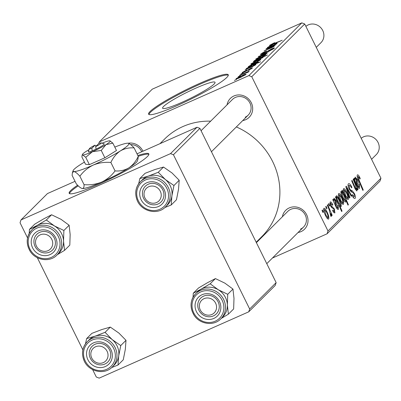 <?xml version="1.0" encoding="UTF-8"?>
<svg xmlns="http://www.w3.org/2000/svg" width="401" height="401" viewBox="0 0 401 401"><rect width="100%" height="100%" fill="white"/><g stroke="black" fill="none" stroke-linecap="round" stroke-linejoin="round"><path stroke-width="0.6" d="M77.609 185.217A44.431 5.263 -26.3 0 0 69.167 193.272A44.431 5.263 -26.3 0 0 97.969 184.575A44.431 5.263 -26.3 0 0 148.836 153.899A44.431 5.263 -26.3 0 0 137.859 155.528M148.891 154.365A44.431 5.263 -26.3 0 0 138.25 156.315M196.084 88.04A29.238 3.464 153.7 0 1 215.031 82.315A29.238 3.464 153.7 0 1 181.563 102.496A29.238 3.464 153.7 0 1 162.616 108.22A29.238 3.464 153.7 0 1 196.084 88.04M177.402 105.463A44.431 5.263 -26.3 0 0 228.264 74.792A44.431 5.263 -26.3 0 0 199.467 83.488A44.431 5.263 -26.3 0 0 148.601 114.165A44.431 5.263 -26.3 0 0 177.402 105.463M228.319 75.253A44.431 5.263 -26.3 0 0 199.858 84.28A44.431 5.263 -26.3 0 0 148.936 114.491M282.379 216.771A13.328 12.486 45.1 0 1 289.241 207.908A13.328 12.486 45.1 0 1 306.61 214.67A13.328 12.486 45.1 0 1 300.971 231.638A13.328 12.486 45.1 0 1 298.053 232.515M300.544 229.111A11.108 10.406 -134.9 0 0 303.497 227.091A11.108 10.406 -134.9 0 0 304.264 213.342A11.108 10.406 -134.9 0 0 290.77 209.337A11.108 10.406 -134.9 0 0 287.818 211.352L256.389 242.655M128.215 143.232A13.328 12.486 45.1 0 1 142.946 151.222M141.688 151.779A11.108 10.406 -134.9 0 0 130.716 144.651M227.056 104.841A13.328 12.486 45.1 0 1 233.918 95.974A13.328 12.486 45.1 0 1 251.287 102.741A13.328 12.486 45.1 0 1 245.648 119.704A13.328 12.486 45.1 0 1 242.735 120.581M245.222 117.177A11.108 10.406 -134.9 0 0 248.174 115.162A11.108 10.406 -134.9 0 0 248.941 101.408A11.108 10.406 -134.9 0 0 235.447 97.403A11.108 10.406 -134.9 0 0 232.5 99.418L201.066 130.721M159.959 143.678L164.585 139.067A68.867 64.501 45.1 0 1 182.886 126.561A68.867 64.501 45.1 0 1 210.67 121.162M328.424 203.999L328.825 203.598L329.722 205.658L329.311 206.069L328.424 203.999M325.717 206.695L326.118 206.294L327.01 208.36L326.604 208.766L325.717 206.695M334.609 212.916L335.005 212.736C334.419 213.247 333.612 212.53 332.579 210.59L332.895 210.014L334.404 211.462L334.138 209.653L333.697 208.881L331.687 207.563L330.579 205.934L330.088 202.079C330.74 201.553 331.622 202.37 332.73 204.53L332.509 205.297L330.69 203.352L330.925 205.422L334.429 209.031L334.825 212.866M329.828 203.708L330.785 203.282L329.833 203.733M333.376 211.939L334.404 211.462M336.374 195.818C337.186 195.818 338.103 196.941 339.136 199.177C340.76 202.345 341.436 204.826 341.156 206.61L339.702 205.573L342.038 211.101L341.632 211.502L335.442 197.011L335.848 196.605L336.469 198.074L336.464 195.753M348.404 183.833C349.291 183.182 350.459 184.35 351.913 187.327L351.597 187.899L350.484 185.959L349.176 185.478L349.537 188.575L350.238 189.683L352.454 190.996L354.404 193.573C355.522 195.994 355.767 197.573 355.136 198.32C354.364 198.866 353.326 197.904 352.028 195.432L352.208 194.585L354.349 196.69L354.043 194.059L353.281 192.971L351.877 192.219L349.201 189.107C347.993 186.44 347.727 184.686 348.404 183.833L348.654 183.653M348.108 185.904L349.351 185.352L348.113 185.949M353.131 197.267L354.349 196.69M343.527 188.691C344.314 188.36 345.291 189.377 346.469 191.748C348.238 195.222 348.875 197.783 348.369 199.427C347.542 199.703 346.539 198.61 345.351 196.154C343.657 192.801 343.05 190.315 343.527 188.691L343.677 188.585M356.765 190.951L355.176 188.996L351.687 180.831L352.093 180.425L355.567 188.555L356.484 189.467L355.231 184.275L353.146 179.382L353.552 178.976L358.048 189.518L357.642 189.924L356.89 188.159L356.87 190.926M357.336 174.941C357.918 174.54 358.684 175.292 359.632 177.207L360.223 178.5L359.908 179.082L359.346 177.844L358.108 176.585L358.87 179.713L363.251 189.974L362.84 190.38L358.304 179.758C357.241 177.458 356.915 175.854 357.336 174.941L357.486 174.831M358.188 176.53L357.286 176.946L358.188 176.53M301.818 22.867L152.275 89.172L99.318 141.914L248.866 75.604L301.818 22.867L304.715 23.995L251.758 76.731L327.998 230.986L380.95 178.244L380.008 181.077L327.056 233.813L327.998 230.986M304.715 23.995L380.95 178.244M355.101 177.162L357.251 179.352C358.253 181.608 358.429 183.031 357.767 183.628L357.266 184.666L357.802 185.919L359.05 186.911L358.72 184.29L359.211 184.069L359.637 188.204C359.126 188.726 358.394 188.139 357.451 186.45L353.938 178.59L354.354 178.179L355.01 179.387L355.216 177.082M358.008 187.407L359.05 186.911M345.587 202.084L345.797 201.994C344.99 202.054 344.063 200.951 343.015 198.69C341.376 195.487 340.71 192.986 341.005 191.202L342.675 192.535L341.863 190.615L342.218 190.264L348.404 204.756L347.998 205.162L345.842 200.094L345.697 202.059M345.812 186.681L346.304 186.194L351.667 195.878L351.261 196.279L346.77 188.049L349.948 197.588L349.512 198.019L345.812 186.681M338.614 193.583C339.401 193.252 340.379 194.274 341.552 196.645C343.326 200.119 343.958 202.675 343.451 204.325C342.629 204.595 341.622 203.502 340.439 201.046C338.745 197.698 338.138 195.207 338.614 193.583L338.76 193.477M333.938 198.239L336.088 200.43C337.096 202.685 337.266 204.109 336.604 204.705L336.103 205.743L336.639 206.996L337.888 207.989L337.557 205.367L338.048 205.147L338.474 209.282C337.963 209.803 337.236 209.217 336.289 207.528L332.775 199.668L333.191 199.252L333.853 200.465L334.053 198.159M336.845 208.485L337.888 207.989M323.823 208.314C324.604 207.989 325.587 209.006 326.76 211.377C328.534 214.851 329.166 217.412 328.66 219.056C327.838 219.332 326.83 218.239 325.642 215.783C323.953 212.43 323.346 209.944 323.823 208.314L323.968 208.214M327.266 205.157L327.672 204.751L332.173 215.292L331.767 215.693L330.84 213.512L331.306 216.42L330.855 216.329L329.051 209.382L327.266 205.157M331.216 216.46L330.855 216.329M330.234 214.595L330.594 214.715M322.008 210.39L322.409 209.994L323.301 212.054L322.89 212.46L322.008 210.39M272.429 258.038L327.056 233.813M240.836 74.065L243.071 72.902L240.836 74.065M238.129 76.766L240.364 75.599L238.129 76.766M243.613 71.879L245.517 71.283L250.349 68.546C252.074 67.809 252.72 67.674 252.284 68.155L248.409 70.376L251.086 68.676L249.332 69.243L244.289 72.09C242.5 72.847 241.873 72.947 242.41 72.401L246.856 69.899L243.613 71.879L243.653 72.36M252.435 67.904L252.284 68.155M251.216 68.937L251.156 68.556L251.317 68.877M242.224 72.706L242.41 72.401L242.57 72.721M248.259 66.676L253.407 63.644C256.555 62.225 258.234 61.689 258.439 62.025L256.189 63.373L260.62 61.779L248.354 66.872M262.269 53.488L265.011 52.651L271.728 48.842C273.978 47.874 274.805 47.704 274.209 48.341L268.901 51.313L272.655 49.022L271.412 49.203L263.462 53.619C261.016 54.661 260.109 54.842 260.73 54.16C261.688 53.288 263.602 52.215 266.464 50.952L262.269 53.488L262.289 54.11M274.419 48L274.209 48.341M272.815 49.338L272.8 48.787L273.016 49.218M260.515 54.516L260.73 54.16L260.916 54.546M255.993 59.298L255.853 59.012L260.695 56.34C264.139 54.792 265.788 54.295 265.647 54.847L260.63 57.589C257.337 59.062 255.743 59.538 255.853 59.012L255.728 59.253M265.808 54.571L265.647 54.847M273.287 46.927L273.166 46.686C273.146 46.381 272.048 46.706 269.863 47.659L265.958 49.047L275.246 45.193L273.281 46.24L274.259 46.27L271.297 47.909L264.099 50.897L273.251 46.536L273.412 46.857M271.201 44.596L282.239 40.25L272.469 44.541C270.339 45.458 269.402 45.699 269.657 45.263L274.595 42.656L271.201 44.596L271.287 45.017M269.527 45.488L269.783 45.513M275.863 44.396L275.733 44.125L274.459 44.336L275.036 43.854C276.785 43.168 277.412 43.092 276.916 43.619L273.477 45.634L266.349 48.656L268.018 47.669L267.427 47.488L270.956 45.529C272.996 44.661 273.677 44.561 272.996 45.213L272.665 45.739L275.838 43.95L276.013 44.305M273.221 44.822L272.996 45.213M277.101 43.308L276.916 43.619M254.269 60.686L267.392 55.032L262.535 57.283L263.076 57.408L258.359 59.924C255.181 61.353 253.507 61.884 253.332 61.528L255.948 59.99L254.269 60.686M258.224 56.752L268.86 51.549L259.918 55.894L267.141 53.263L266.705 53.694L258.224 56.752M251.081 64.19L250.941 63.909L255.783 61.233C259.226 59.684 260.876 59.188 260.735 59.739L255.718 62.481C252.419 63.954 250.825 64.431 250.941 63.909L250.81 64.145M260.891 59.468L260.735 59.739M254.705 65.473L254.57 65.203L253.302 65.408L253.873 64.932C255.622 64.245 256.249 64.165 255.758 64.696L252.314 66.711L245.186 69.734L246.856 68.741L246.264 68.566L249.793 66.606C251.833 65.739 252.515 65.634 251.833 66.29L251.502 66.812L254.675 65.027L254.851 65.378M252.059 65.894L251.833 66.29M255.943 64.386L255.758 64.696M236.284 78.927L236.144 78.641L240.991 75.964C244.435 74.421 246.084 73.919 245.938 74.471L240.926 77.213C237.628 78.691 236.034 79.167 236.144 78.641L236.019 78.877M246.099 74.2L245.938 74.471M247.166 72.566L239.673 75.223L249.367 70.962L247.046 72.16L248.585 71.839L247.958 72.265L246.595 72.781L247.232 72.541L247.046 72.16M234.415 80.461L236.65 79.293L234.415 80.461M75.042 181.327L47.468 193.558L20.992 219.923L170.535 153.618L197.011 127.247L199.909 128.375L173.433 154.746L249.668 309.001L276.144 282.63L275.206 285.457L248.725 311.828L249.668 309.001M199.909 128.375L276.144 282.63M92.636 369.622L96.285 377.005L99.182 378.133L248.725 311.828M20.992 219.923L20.05 222.755L27.544 237.918M37.318 257.688L82.867 349.852M137.032 153.844L197.011 127.247M173.433 154.746L170.535 153.618M236.354 126.937A68.867 64.501 45.1 0 1 261.788 236.66L256.184 242.239M251.758 76.731L248.866 75.604M99.318 141.914L98.791 143.503L95.674 146.606A6.667 0.787 -26.3 0 0 101.207 142.886A6.667 0.787 -26.3 0 0 98.796 143.498M78.25 185.838A44.431 5.263 -26.3 0 0 69.503 193.598M268.52 47.072C268.469 47.388 269.467 47.102 271.512 46.21L271.667 45.864C272.194 45.388 271.823 45.408 270.555 45.925L268.52 47.072L268.64 47.629M271.617 46.421L271.843 45.529L272.174 46.19M273.547 46.777L273.281 46.24M262.73 57.679L262.535 57.283M262.109 58.07L261.988 57.819L259.793 58.416L257.663 59.313L254.585 60.952L254.695 61.398M258.83 59.714L262.038 57.719L262.189 58.025M254.585 60.952L258.74 59.533M264.565 55.614L264.52 55.233L264.675 55.544M261.126 57.363L264.444 55.368C264.279 55.107 262.946 55.544 260.444 56.671L257.071 58.476L257.191 58.972M257.071 58.476C257.292 58.701 258.615 58.27 261.036 57.183M258.845 56.526L258.715 56.26M268.48 50.872L268.344 50.596M259.653 60.506L259.607 60.13L259.758 60.441M256.214 62.26L259.532 60.265C259.362 60 258.033 60.436 255.532 61.564L252.154 63.368L252.279 63.869M252.154 63.368C252.379 63.599 253.703 63.168 256.124 62.08M257.292 62.787L257.247 62.496L257.372 62.741M254.299 64.406L257.191 62.591L253.297 63.914L249.783 65.734L249.933 66.215M250.65 65.919L250.525 65.664L254.194 64.19M249.783 65.734L250.525 65.664M247.357 68.15C247.307 68.466 248.304 68.18 250.349 67.288L250.505 66.942C251.031 66.466 250.665 66.486 249.397 67.002L247.357 68.15L247.477 68.706M250.455 67.493L250.68 66.606L251.011 67.268M244.856 75.238L244.81 74.862L244.966 75.172M241.422 76.992L244.735 74.997C244.57 74.736 243.237 75.167 240.74 76.3L237.362 78.105L237.487 78.601M237.362 78.105C237.582 78.33 238.906 77.899 241.332 76.812M359.131 177.427L359.632 177.207M359.747 178.711L360.223 178.5M362.76 190.189L363.251 189.974M354.509 179.613L355.01 179.387M356.755 179.573L357.251 179.352M356.75 184.896L357.266 184.666M357.301 186.139L357.802 185.919M354.925 178.826L355.692 178.485L356.71 183.342L357.035 182.48L356.85 179.753L355.597 178.545L354.93 178.841M356.203 183.563L356.71 183.342M357.562 189.733L358.048 189.518M356.594 188.29L356.89 188.159M355.07 188.776L355.567 188.555M347.918 204.971L348.404 204.756M345.406 200.289L345.842 200.094M342.304 192.696L342.675 192.535M344.519 196.971L343.477 194.585L341.662 192.425L343.406 198.269L345.306 200.6L344.519 196.971M342.915 198.485L343.406 198.269M340.89 192.766L341.727 192.38L340.89 192.756M345.973 191.969L346.469 191.748M347.762 198.154C347.978 196.756 347.436 194.801 346.143 192.305L344.148 189.949L345.757 195.758L347.762 198.154L346.805 198.595M346.795 198.585L347.617 198.219M345.266 195.979L345.757 195.758M343.316 190.32L344.228 189.899L343.316 190.3M351.161 196.099L351.667 195.878M346.324 188.244L346.77 188.049M349.446 197.813L349.948 197.588M351.426 187.543L351.913 187.327M349.05 188.791L349.537 188.575M349.647 189.949L350.238 189.683M350.935 191.668L352.454 190.996M353.903 193.793L354.404 193.573M351.888 195.117L352.364 194.906M341.061 196.861L341.552 196.645M342.85 203.046C343.061 201.648 342.519 199.698 341.226 197.197L339.236 194.846L340.84 200.655L342.85 203.046L341.888 203.492L342.705 203.112M340.349 200.871L340.84 200.655M338.404 195.212L339.311 194.791L338.399 195.197M335.988 198.289L336.469 198.074M338.644 199.392L339.136 199.177M339.196 205.798L339.702 205.573M341.552 211.317L342.038 211.101M340.509 205.377L338.885 199.878L337.492 197.523L336.865 197.207L337.01 198.911L338.745 203.257L340.509 205.377L339.797 205.703M339.792 205.698L340.394 205.427M338.208 203.492L338.745 203.257M336.374 199.192L337.01 198.911M336.329 197.442L336.92 197.167L336.329 197.427M333.346 200.69L333.853 200.465M335.597 200.645L336.088 200.43M335.587 205.974L336.103 205.743M336.138 207.217L336.639 206.996M333.767 199.904L334.529 199.563L335.547 204.415L335.873 203.558L335.692 200.831L334.434 199.623L333.767 199.919M335.046 204.64L335.547 204.415M332.228 204.756L332.73 204.53M332.329 204.936L332.82 204.716M330.439 205.638L330.925 205.422M330.865 206.47L331.442 206.219M333.928 209.257L334.429 209.031M326.264 211.598L326.76 211.377M328.053 217.783C328.269 216.38 327.727 214.43 326.434 211.928L324.439 209.578L326.048 215.387L328.053 217.783L327.096 218.224L327.908 217.848M325.557 215.608L326.048 215.387M323.607 209.949L324.519 209.522L323.607 209.929M326.519 208.575L327.01 208.36M331.687 215.507L332.173 215.292M330.574 213.628L330.84 213.512M329.231 205.878L329.722 205.658M322.81 212.269L323.301 212.054M29.453 229.397L34.712 224.164L43.829 218.786L51.584 214.766L61.042 219.332L69.132 225.252L70.15 234.51L69.804 245.131L64.551 250.364L63.533 241.106L63.879 230.485L54.421 225.923L46.331 219.999L37.208 225.377L29.453 229.397L29.183 233.467M33.158 248.861A13.328 12.486 45.1 0 1 37.283 231.372A13.328 12.486 45.1 0 1 55.072 236.655A13.328 12.486 45.1 0 1 50.947 254.139A13.328 12.486 45.1 0 1 33.158 248.861M53.794 237.121A11.108 10.406 -134.9 0 0 36.827 234.339A11.108 10.406 -134.9 0 0 35.534 247.292A11.108 10.406 -134.9 0 0 52.506 250.079A11.108 10.406 -134.9 0 0 53.794 237.121M56.987 255.021L58.862 253.151A17.774 16.647 -134.9 0 0 60.932 232.425A17.774 16.647 -134.9 0 0 33.779 227.969L31.905 229.833A17.774 16.647 45.1 0 1 59.052 234.294A17.774 16.647 45.1 0 1 56.987 255.021C49.774 262.77 35.208 260.409 29.789 250.64C25.754 242.946 26.461 236.014 31.905 229.833A17.774 16.647 45.1 0 0 29.834 250.565M47.268 259.597L48.315 259.452M51.584 214.766L46.331 219.999M69.132 225.252L63.879 230.485M57.353 254.655L64.551 250.364M33.509 228.234A17.779 16.652 45.1 0 1 37.208 225.377A17.779 16.652 45.1 0 1 54.421 225.923A17.779 16.652 45.1 0 1 63.533 241.106A17.779 16.652 45.1 0 1 58.596 253.422M139.834 178.54L145.087 173.307L154.981 169.503L163.513 167.052L172.039 172.986L179.202 180.275L178.515 189.337L176.46 199.753L171.207 204.986L171.894 195.929L173.944 185.508L165.418 179.578L158.26 172.285L148.365 176.094L139.834 178.54L138.671 183.793M140.666 198.706A13.328 12.486 45.1 0 1 147.779 182.38A13.328 12.486 45.1 0 1 164.595 190.58A13.328 12.486 45.1 0 1 157.483 206.901A13.328 12.486 45.1 0 1 140.666 198.706M163.152 190.706A11.108 10.406 -134.9 0 0 145.342 186.224A11.108 10.406 -134.9 0 0 143.212 197.477A11.108 10.406 -134.9 0 0 161.022 201.964A11.108 10.406 -134.9 0 0 163.152 190.706M165.503 206.906L167.377 205.036A17.774 16.647 -134.9 0 0 170.791 187.026A17.774 16.647 -134.9 0 0 142.295 179.854L140.42 181.718A17.774 16.647 45.1 0 1 168.916 188.896A17.774 16.647 45.1 0 1 165.503 206.906C157.568 215.553 141.022 211.422 136.967 199.813C134.546 192.896 135.693 186.866 140.42 181.718A17.774 16.647 45.1 0 0 137.007 199.728M163.513 167.052L158.26 172.285M179.202 180.275L173.944 185.508M164.836 207.533L171.207 204.986M142.029 180.119A17.779 16.652 45.1 0 1 148.365 176.094A17.779 16.652 45.1 0 1 165.418 179.578A17.779 16.652 45.1 0 1 171.894 195.929A17.779 16.652 45.1 0 1 167.112 205.307M88.832 340.168A17.779 16.652 45.1 0 1 95.167 336.143A17.779 16.652 -134.9 0 1 112.225 339.627A17.779 16.652 45.1 0 1 117.598 347.076A17.774 16.647 -134.9 0 0 89.097 339.903L87.223 341.767A17.774 16.647 45.1 0 1 115.719 348.945A17.774 16.647 45.1 0 1 112.305 366.955L114.185 365.085A17.774 16.647 -134.9 0 0 117.593 347.076A17.779 16.652 45.1 0 1 118.696 355.978L120.751 345.557L112.225 339.627L105.062 332.334L95.167 336.143L86.636 338.589L85.473 343.842M111.398 350.629A13.328 12.486 45.1 0 1 104.29 366.95A13.328 12.486 45.1 0 1 87.468 358.755A13.328 12.486 45.1 0 1 94.581 342.429A13.328 12.486 45.1 0 1 111.398 350.629M90.014 357.527A11.108 10.406 -134.9 0 0 107.824 362.013A11.108 10.406 -134.9 0 0 109.959 350.755A11.108 10.406 -134.9 0 0 92.15 346.269A11.108 10.406 -134.9 0 0 90.014 357.527M86.636 338.589L91.889 333.356L101.789 329.552L110.315 327.101L118.841 333.036L126.004 340.324L120.751 345.557M110.315 327.101L105.062 332.334M126.004 340.324L125.318 349.386L123.262 359.802L118.009 365.035L118.696 355.978A17.779 16.652 45.1 0 1 113.914 365.351M111.638 367.582L118.009 365.035M197.347 292.053A17.779 16.652 45.1 0 1 201.046 289.196A17.779 16.652 -134.9 0 1 218.259 289.738A17.779 16.652 45.1 0 1 224.771 296.239A17.774 16.647 -134.9 0 0 197.618 291.783L195.743 293.652A17.774 16.647 45.1 0 1 222.891 298.108A17.774 16.647 45.1 0 1 220.826 318.84L222.7 316.97A17.774 16.647 -134.9 0 0 224.766 296.244A17.779 16.652 45.1 0 1 227.367 304.92L227.713 294.299L218.259 289.738L210.169 283.818L201.046 289.196L193.292 293.211L193.016 297.286M218.906 300.474A13.328 12.486 45.1 0 1 214.781 317.958A13.328 12.486 45.1 0 1 196.996 312.675A13.328 12.486 45.1 0 1 201.122 295.191A13.328 12.486 45.1 0 1 218.906 300.474M199.372 311.111A11.108 10.406 -134.9 0 0 216.339 313.898A11.108 10.406 -134.9 0 0 217.633 300.94A11.108 10.406 -134.9 0 0 200.665 298.154A11.108 10.406 -134.9 0 0 199.372 311.111M193.292 293.211L198.545 287.983L207.668 282.605L215.422 278.585L224.876 283.146L232.966 289.066L227.713 294.299M215.422 278.585L210.169 283.818M232.966 289.066L233.989 298.329L233.643 308.95L228.39 314.178L227.367 304.92A17.779 16.652 45.1 0 1 222.43 317.236M221.192 318.474L228.39 314.178M211.106 323.412L212.149 323.271M40.205 234.846A8.887 8.321 -134.9 0 0 36.446 246.159A8.887 8.321 -134.9 0 0 48.025 250.67A8.887 8.321 -134.9 0 0 51.784 239.357A8.887 8.321 -134.9 0 0 40.205 234.846M49.554 252.099A11.108 10.406 45.1 0 1 36.06 248.094A11.108 10.406 45.1 0 1 36.827 234.339A11.108 10.406 45.1 0 1 39.779 232.319A11.108 10.406 45.1 0 1 53.273 236.324A11.108 10.406 45.1 0 1 52.506 250.079A11.108 10.406 45.1 0 1 49.554 252.099M95.523 346.78A8.887 8.321 -134.9 0 0 91.764 358.093A8.887 8.321 -134.9 0 0 103.343 362.599A8.887 8.321 -134.9 0 0 107.102 351.291A8.887 8.321 -134.9 0 0 95.523 346.78M104.872 364.028A11.108 10.406 45.1 0 1 91.378 360.023A11.108 10.406 45.1 0 1 92.15 346.269A11.108 10.406 45.1 0 1 95.097 344.253A11.108 10.406 45.1 0 1 108.591 348.258A11.108 10.406 45.1 0 1 107.824 362.013A11.108 10.406 45.1 0 1 104.872 364.028M316.259 47.353L320.985 42.641A11.108 10.406 -134.9 0 0 321.757 28.887A11.108 10.406 -134.9 0 0 308.264 24.882A11.108 10.406 -134.9 0 0 305.888 26.371M156.54 202.55A8.887 8.321 -134.9 0 0 160.3 191.242A8.887 8.321 -134.9 0 0 148.721 186.731A8.887 8.321 -134.9 0 0 144.961 198.044A8.887 8.321 -134.9 0 0 156.54 202.55M148.295 184.204A11.108 10.406 45.1 0 1 161.788 188.209A11.108 10.406 45.1 0 1 161.022 201.964A11.108 10.406 45.1 0 1 158.069 203.979A11.108 10.406 45.1 0 1 144.576 199.974A11.108 10.406 45.1 0 1 145.342 186.224A11.108 10.406 45.1 0 1 148.295 184.204M211.863 314.484A8.887 8.321 -134.9 0 0 215.623 303.176A8.887 8.321 -134.9 0 0 204.044 298.665A8.887 8.321 -134.9 0 0 200.284 309.973A8.887 8.321 -134.9 0 0 211.863 314.484M203.618 296.138A11.108 10.406 45.1 0 1 217.111 300.143A11.108 10.406 45.1 0 1 216.339 313.898A11.108 10.406 45.1 0 1 213.392 315.913A11.108 10.406 45.1 0 1 199.898 311.908A11.108 10.406 45.1 0 1 200.665 298.154A11.108 10.406 45.1 0 1 203.618 296.138M371.577 159.287L376.308 154.575A11.108 10.406 -134.9 0 0 377.075 140.821A11.108 10.406 -134.9 0 0 363.582 136.816A11.108 10.406 -134.9 0 0 361.211 138.305M96.08 146.205L94.962 145.197A6.667 0.787 -26.3 0 0 89.343 148.746L88.33 151.673A8.887 1.053 -26.3 0 0 92.24 150.856L96.075 149.157L95.674 146.606M96.075 149.157A8.887 1.053 -26.3 0 0 104.15 143.854L101.207 142.886M89.027 149.653A15.549 1.84 -26.3 0 0 86.601 151.107A15.549 1.84 -26.3 0 0 82.355 154.52L81.859 156.891L85.488 164.24L89.378 164.651L104.872 157.778L116.485 150.5L112.851 143.147L109.849 140.801A15.549 1.84 -26.3 0 0 102.12 143.187M82.015 155.508L82.741 154.956L85.744 157.302L89.378 164.651M85.744 157.302L92.436 151.723L101.242 150.43L104.872 157.778M101.242 150.43L105.989 144.646L112.851 143.147M84.436 162.104A31.103 3.684 -26.3 0 0 81.603 163.834A31.103 3.684 -26.3 0 0 73.107 170.661A31.103 3.684 -26.3 0 0 73.879 171.523A31.103 3.684 -26.3 0 0 93.263 165.062A31.103 3.684 -26.3 0 0 120.37 150.911A31.103 3.684 -26.3 0 0 128.475 143.292A31.103 3.684 -26.3 0 0 128.094 143.217A31.103 3.684 -26.3 0 0 114.801 147.097M73.107 170.661L72.426 172.636L72.11 175.397L76.28 183.838C78.837 186.66 80.842 188.224 82.285 188.53L81.904 188.455A31.103 3.684 -26.3 0 0 82.285 188.53C83.578 188.5 84.17 187.207 84.055 184.655L79.884 176.214C83.408 171.382 87.869 167.668 93.263 165.062C98.811 162.811 104.686 161.949 110.876 162.475L115.052 170.916C111.528 175.748 107.067 179.463 101.669 182.069C96.12 184.32 90.25 185.182 84.055 184.655M72.426 172.636L73.879 171.523C75.328 171.828 77.328 173.392 79.884 176.214M110.876 162.475C113.167 157.528 116.335 153.673 120.37 150.911C124.531 148.515 129.107 147.518 134.099 147.909L138.27 156.35C135.979 161.297 132.811 165.152 128.776 167.919C124.616 170.31 120.044 171.312 115.052 170.916M134.099 147.909C131.563 145.107 129.563 143.543 128.094 143.217M82.285 188.53A31.103 3.684 153.7 0 0 101.669 182.069A31.103 3.684 -26.3 0 0 128.776 167.919A31.103 3.684 -26.3 0 0 137.272 161.087L137.954 159.112L138.27 156.35M82.355 154.52A15.549 1.84 -26.3 0 0 82.741 154.956A15.549 1.84 -26.3 0 0 92.436 151.723A15.549 1.84 -26.3 0 0 105.989 144.646A15.549 1.84 -26.3 0 0 110.039 140.841A15.549 1.84 -26.3 0 0 109.849 140.801M96.606 145.678A15.549 1.84 -26.3 0 0 95.884 146.029M94.962 145.197L91.839 148.305L92.24 150.856M89.343 148.746A6.667 0.787 -26.3 0 0 91.839 148.305M271.883 46.31L271.667 45.864M267.026 51.789L266.886 51.508M250.725 67.388L250.505 66.942M358.379 179.929L358.87 179.713M356.464 184.204L357.767 183.628M354.439 187.337L354.93 187.122M347.221 190.996L347.702 190.786M350.319 190.986L351.471 190.475M335.306 205.282L336.604 204.705M331.361 207.202L332.299 206.786M30.601 250.284A16.441 15.398 -134.9 0 0 52.541 256.795A16.441 15.398 -134.9 0 0 57.629 235.232A16.441 15.398 -134.9 0 0 35.689 228.72A16.441 15.398 -134.9 0 0 30.601 250.284M137.874 199.653A16.441 15.398 -134.9 0 0 158.616 209.763A16.441 15.398 -134.9 0 0 167.387 189.633A16.441 15.398 -134.9 0 0 146.646 179.523A16.441 15.398 -134.9 0 0 137.874 199.653M83.814 359.777A17.774 16.647 45.1 0 1 87.223 341.767C82.501 346.915 81.348 352.945 83.769 359.862C87.824 371.471 104.37 375.602 112.305 366.955M114.19 349.682A16.441 15.398 -134.9 0 0 93.448 339.572A16.441 15.398 -134.9 0 0 84.676 359.702A16.441 15.398 -134.9 0 0 105.423 369.812A16.441 15.398 -134.9 0 0 114.19 349.682M193.673 314.379A17.774 16.647 45.1 0 1 195.743 293.652C190.3 299.828 189.593 306.765 193.628 314.454C199.041 324.224 213.613 326.584 220.826 318.84M221.467 299.051A16.441 15.398 -134.9 0 0 199.528 292.535A16.441 15.398 -134.9 0 0 194.44 314.098A16.441 15.398 -134.9 0 0 216.375 320.615A16.441 15.398 -134.9 0 0 221.467 299.051M248.174 115.162L211.452 151.733M266.775 263.668L303.497 227.091"/></g></svg>
